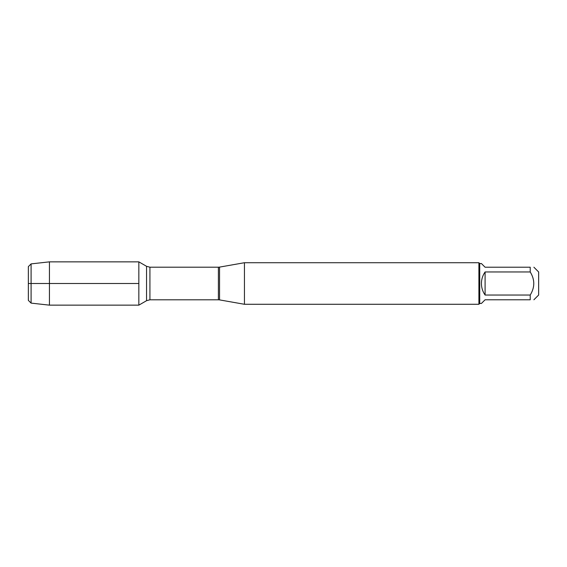 <?xml version="1.0" encoding="UTF-8"?>
<svg xmlns="http://www.w3.org/2000/svg" width="567" height="567" viewBox="0 0 567 567"><rect width="100%" height="100%" fill="white"/><g stroke="black" fill="none" stroke-linecap="round" stroke-linejoin="round"><path stroke-width="0.85" d="M244.441 283.5L244.441 304.281L478.902 304.281L478.902 262.719L244.441 262.719L244.441 283.5M138.844 305.145L138.844 261.855L138.844 305.145L146.555 300.694L146.555 266.306L138.844 261.855L49.435 261.855L49.435 283.5L138.844 283.5L28.35 283.5L49.435 283.5L49.435 305.145L138.844 305.145M533.887 267.22L538.65 271.983L538.65 295.017L533.887 299.78M485.09 299.78L481.418 303.451L479.732 303.451L479.732 263.549L481.418 263.549L485.09 267.22L530.216 267.22C534.957 267.22 534.957 267.22 530.216 267.22L530.216 271.962C534.957 279.651 534.957 287.341 530.216 295.038L530.216 299.78C534.957 299.78 534.957 299.78 530.216 299.78L485.09 299.78M485.09 271.962C482.68 275.434 481.454 279.276 481.418 283.5C481.454 287.724 482.68 291.566 485.09 295.038L485.09 271.962L530.216 271.962M485.09 295.038L530.216 295.038M31.093 303.111L28.35 300.368L28.35 266.632L31.093 263.889L31.093 303.111L49.435 305.145M219.557 299.893L218.387 299.794L218.387 267.206L219.557 267.107L219.557 299.893L244.441 304.281M218.387 267.206L149.929 267.206L149.929 299.794L146.555 300.694M219.557 267.107L244.441 262.719M218.387 299.794L149.929 299.794M149.929 267.206L146.555 266.306M479.732 263.549L478.902 262.719M479.732 303.451L478.902 304.281M31.093 263.889L49.435 261.855"/></g></svg>
